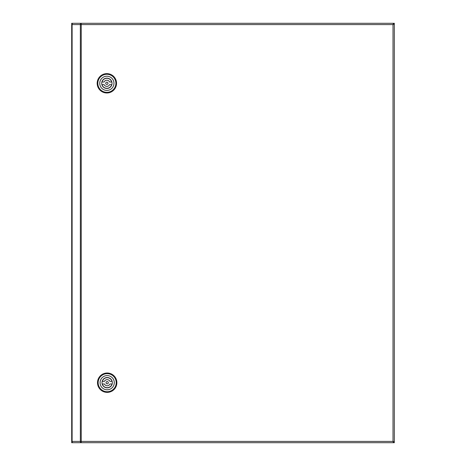 <?xml version="1.0" encoding="UTF-8"?>
<svg xmlns="http://www.w3.org/2000/svg" width="466" height="466" viewBox="0 0 466 466"><rect width="100%" height="100%" fill="white"/><g stroke="black" fill="none" stroke-linecap="round" stroke-linejoin="round"><path stroke-width="0.7" d="M71.694 441.407L71.694 23.3L72.981 23.3A1.293 1.293 0 0 0 71.694 24.593L71.694 441.407A1.293 1.293 0 0 0 72.981 442.7L71.694 442.7L71.694 441.407L72.108 441.407A1.293 0.88 -90 0 0 72.981 442.7L393.479 442.7L393.019 441.407L394.306 441.873L394.306 442.7L391.76 442.7M391.76 23.3L394.306 23.3L394.306 24.127L393.019 24.593L393.479 23.3L81.235 23.3L81.235 24.593L72.108 24.593A1.293 0.88 -90 0 1 72.981 23.3L81.235 23.3A1.293 0.88 90 0 0 80.356 24.593L80.356 441.407A1.293 0.88 90 0 0 81.235 442.7L81.235 441.407L72.108 441.407L72.108 24.593L71.694 24.593M87.212 23.3L387.566 23.3M387.566 442.7L87.212 442.7M81.235 23.947A0.647 0.437 90 0 0 80.793 24.593M81.235 23.3L72.981 23.3M80.793 441.407A0.647 0.437 90 0 0 81.235 442.053M393.665 24.127L394.306 24.127L393.019 24.593L393.479 23.3L393.479 23.947M393.479 442.053L393.019 441.407L394.306 441.873L393.665 441.873M394.306 24.127L394.306 441.873M97.178 83.309A9.681 9.681 0 0 1 106.86 73.628A9.681 9.681 0 0 1 116.535 83.309A9.681 9.681 0 0 1 106.86 92.984A9.681 9.681 0 0 1 97.178 83.309M97.825 83.309A9.035 9.035 0 0 1 106.86 74.275A9.035 9.035 0 0 1 115.888 83.309A9.035 9.035 0 0 1 106.86 92.338A9.035 9.035 0 0 1 97.825 83.309M106.86 76.208A7.095 7.095 0 0 1 113.954 83.309A7.095 7.095 0 0 1 106.86 90.404A7.095 7.095 0 0 1 99.759 83.309A7.095 7.095 0 0 1 106.86 76.208M112.021 83.309A5.161 5.161 0 0 1 106.86 88.47A5.161 5.161 0 0 1 101.699 83.309A5.161 5.161 0 0 1 106.86 78.142A5.161 5.161 0 0 1 112.021 83.309M105.73 83.309A1.13 1.13 0 0 1 106.86 82.179A1.13 1.13 0 0 1 107.99 83.309A1.13 1.13 0 0 1 106.86 84.433A1.13 1.13 0 0 1 105.73 83.309M104.075 82.016A3.064 3.064 0 0 1 109.638 82.016L111.689 82.016A4.998 4.998 0 0 0 102.025 82.016L104.075 82.016M109.638 84.596A3.064 3.064 0 0 1 104.075 84.596L102.025 84.596A4.998 4.998 0 0 0 111.689 84.596L109.638 84.596M97.505 382.691A9.681 9.681 0 0 1 107.18 373.016A9.681 9.681 0 0 1 116.861 382.691A9.681 9.681 0 0 1 107.18 392.372A9.681 9.681 0 0 1 97.505 382.691M98.145 382.691A9.035 9.035 0 0 1 107.18 373.662A9.035 9.035 0 0 1 116.215 382.691A9.035 9.035 0 0 1 107.18 391.725A9.035 9.035 0 0 1 98.145 382.691M107.18 375.596A7.095 7.095 0 0 1 114.281 382.691A7.095 7.095 0 0 1 107.18 389.792A7.095 7.095 0 0 1 100.085 382.691A7.095 7.095 0 0 1 107.18 375.596M112.341 382.691A5.161 5.161 0 0 1 107.18 387.858A5.161 5.161 0 0 1 102.019 382.691A5.161 5.161 0 0 1 107.18 377.53A5.161 5.161 0 0 1 112.341 382.691M106.05 382.691A1.13 1.13 0 0 1 107.18 381.567A1.13 1.13 0 0 1 108.31 382.691A1.13 1.13 0 0 1 107.18 383.821A1.13 1.13 0 0 1 106.05 382.691M104.401 381.404A3.064 3.064 0 0 1 109.959 381.404L112.009 381.404A4.998 4.998 0 0 0 102.351 381.404L104.401 381.404M109.959 383.984A3.064 3.064 0 0 1 104.401 383.984L102.351 383.984A4.998 4.998 0 0 0 112.009 383.984L109.959 383.984M81.235 24.593L81.235 441.407L393.019 441.407L393.019 24.593L81.235 24.593"/></g></svg>
